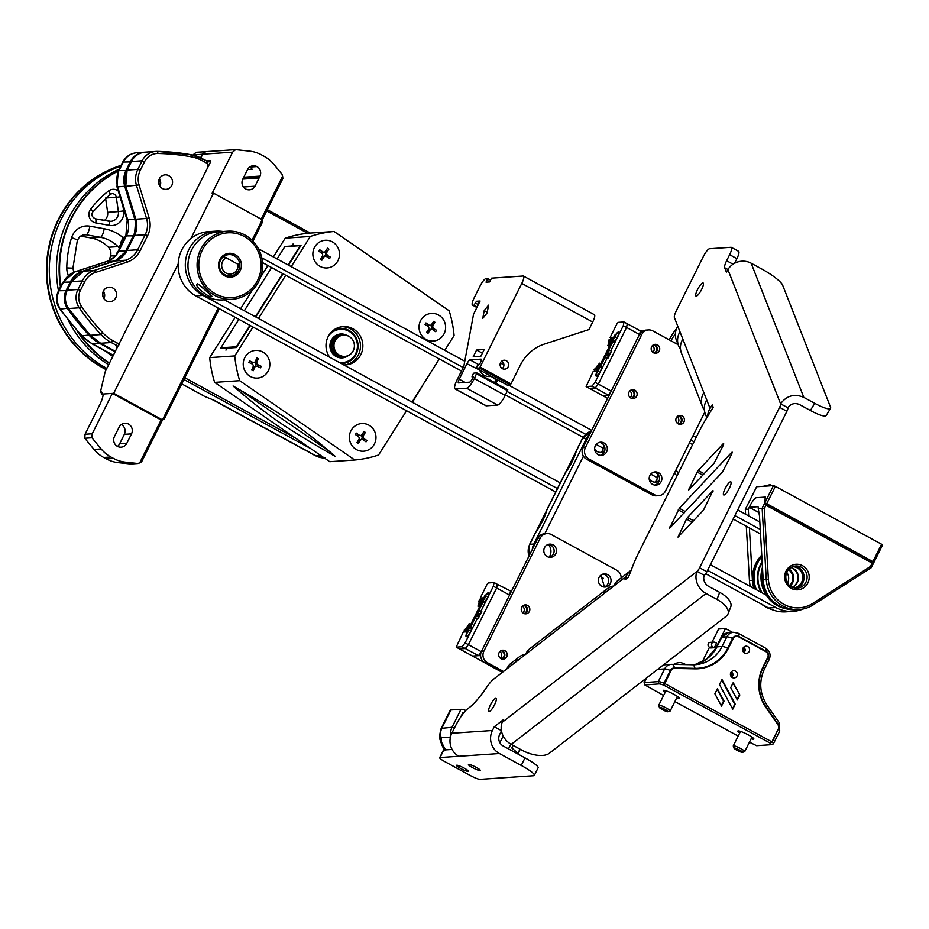 <?xml version="1.0" encoding="UTF-8"?>
<svg xmlns="http://www.w3.org/2000/svg" width="929" height="929" viewBox="0 0 929 929"><rect width="100%" height="100%" fill="white"/><g stroke="black" fill="none" stroke-linecap="round" stroke-linejoin="round"><path stroke-width="1.39" d="M739.693 733.027A8.953 1.312 26.5 0 1 737.986 730.937A8.953 1.312 26.5 0 1 738.195 730.902A8.953 1.312 26.5 0 1 746.8 734.084A8.953 1.312 26.5 0 1 753.849 738.845A8.953 1.312 26.5 0 1 751.155 738.741M665.141 692.407A8.953 1.312 26.5 0 1 663.434 690.317A8.953 1.312 26.5 0 1 663.643 690.282A8.953 1.312 26.5 0 1 672.248 693.464A8.953 1.312 26.5 0 1 679.296 698.225A8.953 1.312 26.5 0 1 676.602 698.109M743.037 648.094A3.623 3.484 86.1 0 0 746.37 653.401A3.623 3.484 86.1 0 0 749.598 649.545A3.623 3.484 86.1 0 0 743.037 648.094M730.798 672.642A3.623 3.484 86.1 0 0 734.131 677.949A3.623 3.484 86.1 0 0 737.359 674.094A3.623 3.484 86.1 0 0 730.798 672.642M644.865 684.963L644.099 682.734A4.262 0.627 26.5 0 1 644.099 682.629A4.262 0.627 26.5 0 1 644.273 682.56L658.301 681.607A12.797 1.87 26.5 0 1 664.038 683.175L771.894 741.865L778.235 729.16A4.262 4.099 86.1 0 0 777.91 724.69L765.856 707.387A38.391 36.846 -93.9 0 1 762.918 667.127L767.726 657.477A4.262 4.099 86.1 0 0 765.972 651.717L738.706 636.853A4.262 4.099 86.1 0 0 733.178 638.653L728.371 648.303A38.391 36.846 -93.9 0 1 695.124 668.834L674.651 668.415A4.262 4.099 86.1 0 0 670.947 670.703L663.968 685.265A11.09 1.626 -153.5 0 0 659.009 683.907L644.865 684.963L663.62 695.461M721.996 679.54L719.487 684.557L732.737 709.199L735.234 704.194L721.996 679.54M714.889 693.789L721.508 706.11L724.016 701.105L717.385 688.772L714.889 693.789M739.844 694.962L733.213 682.641L730.717 687.646L737.347 699.967L739.844 694.962L732.981 683.117M749.424 742.201L756.624 745.697L770.652 744.744A11.09 1.626 -153.5 0 0 770.907 744.698A11.09 1.626 -153.5 0 0 770.083 743.084L663.991 685.277M674.872 701.581L738.172 736.082M778.235 729.16L772.196 742.12L770.071 743.084L772.196 742.12A12.797 1.87 26.5 0 1 773.404 743.792A12.797 1.87 26.5 0 1 773.149 743.978L770.907 744.698M706.551 659.125L694.648 664.723M701.72 662.586L703.625 661.076A2.137 1.161 -121.7 0 0 703.474 661.146A2.137 1.161 -121.7 0 0 703.369 661.239M737.103 699.525L739.368 694.997M721.276 705.668L723.528 701.128L717.153 689.248M732.505 708.757L734.758 704.228L721.752 680.016M673.688 664.363A13.529 13.529 0 0 1 680.295 662.574A6.398 0.929 26.5 0 1 685.904 664.618M659.451 707.515L658.731 705.425A6.398 0.929 26.5 0 1 658.731 705.274A6.398 0.929 26.5 0 1 664.444 707.085A6.398 0.929 26.5 0 1 670.181 710.824A6.398 0.929 26.5 0 1 670.181 710.987A6.398 0.929 26.5 0 1 670.053 711.08L667.951 711.753A4.796 0.697 -153.5 0 0 668.044 711.568A4.796 0.697 -153.5 0 0 663.422 708.606A4.796 0.697 -153.5 0 0 659.451 707.515A4.796 0.697 -153.5 0 0 663.434 710.174A4.796 0.697 -153.5 0 0 667.951 711.753M712.009 642.241L718.605 629.014L725.526 628.55L732.54 632.37M714.006 651.647L725.526 628.55M702.01 662.296L709.512 647.246M714.285 647.734L716.538 643.205L715.086 642.404A2.555 2.462 -93.9 0 0 711.556 644.145A2.555 2.462 -93.9 0 0 712.833 646.944L714.285 647.734L710.824 647.966L709.373 647.176A2.555 2.462 -93.9 0 1 710.325 642.357L713.786 642.125M743.92 652.576L744.234 647.908A2.729 2.624 86.1 0 0 743.455 647.455M743.363 647.571A2.52 2.415 -93.9 0 1 743.688 652.355M743.56 647.316L744.083 652.704M733.422 746.289A6.398 0.929 26.5 0 1 733.283 746.057A6.398 0.929 26.5 0 1 733.283 745.894A6.398 0.929 26.5 0 1 738.543 747.485A6.398 0.929 26.5 0 1 744.593 751.224A6.398 0.929 26.5 0 1 744.733 751.607A6.398 0.929 26.5 0 1 744.605 751.7L742.503 752.374A4.796 0.697 -153.5 0 0 742.492 752.025A4.796 0.697 -153.5 0 0 737.638 749.076A4.796 0.697 -153.5 0 0 734.003 748.147A4.796 0.697 -153.5 0 0 737.986 750.795A4.796 0.697 -153.5 0 0 742.503 752.374M731.692 677.125L731.587 672.166A2.729 2.624 86.1 0 0 731.216 671.992M731.123 672.12A2.52 2.415 -93.9 0 1 731.448 676.893M731.344 671.841L731.855 677.264M678.135 415.902A4.262 4.099 -93.9 0 1 678.681 424.077M677.067 416.726A4.262 4.099 -93.9 0 1 677.52 423.415M654.004 352.997A4.262 4.099 86.1 0 0 653.447 344.822M631.406 398.32A4.262 4.099 86.1 0 0 630.861 390.145M652.843 352.335A4.262 4.099 86.1 0 0 652.39 345.646M630.245 397.647A4.262 4.099 86.1 0 0 629.792 390.958M641.765 331.746L641.533 330.817L642.415 331.293M602.271 395.371L607.601 398.413M639.477 334.498L626.564 327.461L627.249 323.756L640.348 330.898L641.533 330.817M641.405 331.548L640.929 332.489M602.247 395.51L609.285 395.034M596.836 371.194A5.26 5.144 -106.2 0 1 597.428 370.009A5.667 0.941 31.4 0 1 597.417 369.73A5.667 0.941 31.4 0 1 597.475 369.672A5.667 5.539 -106.2 0 1 598.764 368.325A5.272 0.871 31.4 0 1 599.228 368.302A5.655 5.284 93.5 0 0 597.974 369.649A5.667 0.941 31.4 0 1 598.984 369.951A5.191 4.854 93.5 0 0 598.311 371.356A5.655 0.708 -158.4 0 0 597.254 371.147A5.655 5.284 93.5 0 0 596.975 373.04A5.179 0.65 -158.4 0 0 596.523 373.052A5.667 5.539 -106.2 0 1 596.766 371.17A5.655 0.708 -158.4 0 0 596.697 371.24L593.178 371.495L586.129 386.569L589.392 388.357L595.245 387.962L598.322 384.107L611.224 391.132M589.392 388.357L602.491 395.487L608.332 395.092L591.97 386.174L595.048 382.318L598.322 384.107L595.245 387.962L589.392 388.357M623.289 325.673L623.974 321.98L627.249 323.756L626.564 327.461L598.322 384.107L626.564 327.461L623.289 325.673L610.98 350.361L608.472 350.535L612.85 341.744A5.667 1.359 -61.4 0 0 613.07 342.104A5.667 1.359 -61.4 0 0 613.279 342.151A5.667 1.359 -61.4 0 0 617.181 337.401A5.667 1.359 -61.4 0 0 618.505 332.152A5.667 1.359 -61.4 0 0 616.124 334.057M640.348 330.898L639.767 333.976M610.794 392.015L608.332 395.092M613.709 337.169A5.667 0.708 21.6 0 1 613.697 337.064A5.667 0.708 21.6 0 1 613.767 336.995A5.667 5.539 73.8 0 0 613.465 338.853A5.272 0.662 21.6 0 1 613.93 338.83A5.655 5.284 -86.5 0 1 614.266 336.972A5.667 0.708 21.6 0 1 615.323 337.181A5.191 4.854 -86.5 0 1 616.032 335.799A5.655 0.941 -148.6 0 0 615.021 335.497A5.655 5.284 -86.5 0 1 616.345 334.196A5.179 0.859 -148.6 0 0 615.881 334.219A5.667 5.539 73.8 0 0 614.534 335.52A5.655 0.941 -148.6 0 0 614.475 335.578A5.655 0.941 -148.6 0 0 614.487 335.857A5.26 5.144 73.8 0 0 613.848 337.03M614.487 335.857L615.579 336.565M614.534 335.52L615.73 336.286M615.021 335.497L615.857 336.077M597.173 375.676A5.667 5.667 0 0 1 596.697 371.24A5.655 0.708 -158.4 0 0 596.708 371.356M597.974 369.649L598.81 370.23M597.475 369.672L598.682 370.45M597.428 370.009L598.555 370.729M613.674 340.676L612.989 340.316A5.667 1.359 -61.4 0 1 613.372 339.12L611.572 339.236L609.842 341.895L610.852 339.282L609.18 339.399L608.716 341.257L609.319 341.21A3.414 0.813 -61.4 0 0 608.739 343.672L607.798 345.565L609.505 346.145M600.773 367.385A5.667 1.359 118.6 0 1 601.202 366.978L600.471 366.583A5.667 1.359 118.6 0 1 601.551 366.131A5.667 1.359 118.6 0 1 600.239 371.391A5.667 1.359 118.6 0 1 596.337 376.14A5.667 1.359 118.6 0 1 596.128 376.094A5.667 1.359 118.6 0 1 596.441 373.063M607.589 356.004L609.157 352.997L607.589 356.004M613.488 342.104L612.85 341.744M613.57 342.069A5.667 1.359 118.6 0 1 613.709 340.78L613.128 341.895M599.159 368.058L612.989 340.316M597.672 369.37L596.511 369.452L597.51 366.839L595.791 369.498L594.119 369.614L596.139 367.652A3.414 0.813 118.6 0 1 598.055 365.097L599.565 363.169L598.624 365.062A3.414 0.813 118.6 0 1 598.032 367.524L598.88 367.466L612.06 341.024L611.212 341.082A3.414 0.813 -61.4 0 1 609.308 343.637L608.367 345.53M613.628 337.273L610.121 337.506L616.902 323.919L618.133 322.375L623.974 321.98M600.471 366.583L604.849 357.804L608.089 358.025L611.712 350.756L610.98 350.361M607.357 357.63L595.048 382.318M596.685 369.545L594.85 370.009L594.13 371.437M594.85 370.009L594.119 369.614M586.129 386.569L591.97 386.174M613.512 337.726L610.852 337.912L610.144 339.329M610.852 337.912L610.121 337.506M598.624 365.062L599.762 365.678M599.565 363.169L600.703 363.796M607.798 345.565L609.366 346.424M609.308 343.637L610.446 344.264M611.212 341.082L611.851 341.431M597.382 369.835L596.511 369.452M596.523 369.893L595.791 369.498M600.355 367.501L600.749 366.734M605.209 357.781L608.75 350.674M611.712 350.756L608.472 350.535M690.886 440.067L694.009 441.774M692.604 444.596L689.481 442.889M696.181 437.42L693.046 435.724M524.095 613.57A4.262 4.099 86.1 0 0 523.526 605.394M501.497 658.893A4.262 4.099 86.1 0 0 500.928 650.706M522.922 612.908A4.262 4.099 86.1 0 0 522.47 606.207M500.325 658.22A4.262 4.099 86.1 0 0 499.872 651.531M480.63 656.141L479.619 655.584L480.583 655.003M472.362 655.944L502.31 672.41M509.556 595.059L496.643 588.022L497.34 584.329L511.38 591.401M480.688 653.9L480.223 654.806M472.338 656.071L479.619 655.584M466.915 631.766A5.26 5.144 -106.2 0 1 467.519 630.582A5.667 0.941 31.4 0 1 467.496 630.292A5.667 0.941 31.4 0 1 467.566 630.234A5.667 5.539 -106.2 0 1 468.855 628.898A5.272 0.871 31.4 0 1 469.308 628.875A5.655 5.284 93.5 0 0 468.053 630.222A5.667 0.941 31.4 0 1 469.064 630.524A5.191 4.854 93.5 0 0 468.402 631.929A5.655 0.708 -158.4 0 0 467.333 631.72A5.655 5.284 93.5 0 0 467.066 633.601A5.179 0.65 -158.4 0 0 466.602 633.624A5.667 5.539 -106.2 0 1 466.846 631.743A5.655 0.708 -158.4 0 0 466.776 631.813L463.257 632.068L456.209 647.141L459.483 648.93L465.324 648.535L468.402 644.668L481.315 651.705M459.483 648.93L472.571 656.06L478.423 655.665L462.05 646.747L465.127 642.891L468.402 644.668L465.324 648.535L459.483 648.93M493.369 586.245L494.065 582.553L497.34 584.329L496.643 588.022L468.402 644.668L496.643 588.022L493.369 586.245L481.059 610.934L478.563 611.096L482.941 602.317A5.667 1.359 -61.4 0 0 483.161 602.677A5.667 1.359 -61.4 0 0 483.37 602.724A5.667 1.359 -61.4 0 0 487.26 597.974A5.667 1.359 -61.4 0 0 488.584 592.714A5.667 1.359 -61.4 0 0 486.204 594.63M510.427 591.459L509.882 594.397M481.071 652.344L478.423 655.665M483.8 597.742A5.667 0.708 21.6 0 1 483.788 597.637A5.667 0.708 21.6 0 1 483.858 597.568A5.667 5.539 73.8 0 0 483.544 599.426A5.272 0.662 21.6 0 1 484.009 599.402A5.655 5.284 -86.5 0 1 484.346 597.544A5.667 0.708 21.6 0 1 485.402 597.742A5.191 4.854 -86.5 0 1 486.122 596.372A5.655 0.941 -148.6 0 0 485.112 596.07A5.655 5.284 -86.5 0 1 486.424 594.769A5.179 0.859 -148.6 0 0 485.972 594.781A5.667 5.539 73.8 0 0 484.624 596.093A5.655 0.941 -148.6 0 0 484.555 596.139A5.655 0.941 -148.6 0 0 484.578 596.43A5.26 5.144 73.8 0 0 483.928 597.591M484.578 596.43L485.67 597.126M484.624 596.093L485.809 596.859M485.112 596.07L485.937 596.639M467.252 636.249A5.667 5.667 0 0 1 466.776 631.813A5.655 0.708 -158.4 0 0 466.799 631.917M468.053 630.222L468.89 630.803M467.566 630.234L468.773 631.012M467.519 630.582L468.634 631.302M483.754 601.249L483.08 600.877A5.667 1.359 -61.4 0 1 483.463 599.681L481.652 599.809L479.933 602.468L480.932 599.855L479.271 599.971L478.807 601.829L479.41 601.783A3.414 0.813 -61.4 0 0 478.818 604.245L477.878 606.138L479.596 606.718M470.864 627.958A5.667 1.359 118.6 0 1 471.282 627.551L470.562 627.156A5.667 1.359 118.6 0 1 471.642 626.703A5.667 1.359 118.6 0 1 470.318 631.952A5.667 1.359 118.6 0 1 466.428 636.702A5.667 1.359 118.6 0 1 466.207 636.667A5.667 1.359 118.6 0 1 466.532 633.636M477.68 616.577L479.248 613.57L477.68 616.577M483.579 602.666L482.941 602.317M483.649 602.642A5.667 1.359 118.6 0 1 483.788 601.342L483.208 602.468M469.25 628.631L483.08 600.877M467.763 629.943L466.59 630.013L467.601 627.412L465.87 630.071L464.198 630.176L466.23 628.213A3.414 0.813 118.6 0 1 468.135 625.67L469.075 623.777L468.704 625.623A3.414 0.813 118.6 0 1 468.123 628.085L468.959 628.039L482.139 601.597L481.303 601.655A3.414 0.813 -61.4 0 1 479.387 604.21L478.447 606.091M483.719 597.846L480.212 598.079L486.982 584.48L488.213 582.947L494.065 582.553M470.562 627.156L474.94 618.366L478.168 618.598L481.791 611.328L481.059 610.934M477.436 618.203L465.127 642.891M466.776 630.117L464.93 630.582L464.221 631.999M464.93 630.582L464.198 630.176M456.209 647.141L462.05 646.747M483.603 598.299L480.932 598.473L480.223 599.902M480.932 598.473L480.212 598.079M468.704 625.623L469.853 626.251M469.644 623.742L470.794 624.369M477.878 606.138L479.457 606.997M479.387 604.21L480.537 604.825M481.303 601.655L481.942 602.004M467.473 630.408L466.59 630.013M466.602 630.466L465.87 630.071M470.446 628.074L470.829 627.296M475.3 618.342L478.83 611.247M481.791 611.328L478.563 611.096M295.306 437.977L184.848 377.778M266.704 210.941L307.731 233.295M103.189 291.543A7.246 6.956 -93.9 0 1 103.642 298.163M159.207 179.204A7.246 6.956 -93.9 0 1 159.649 185.823M144.645 152.217A17.488 16.792 86.1 0 0 144.111 152.251A17.488 16.792 86.1 0 0 130.385 161.565L126.1 170.146A21.332 20.473 86.1 0 0 124.776 186.404L134.786 219.267A21.332 20.473 -93.9 0 1 133.451 235.513L125.949 250.563A21.332 20.473 -93.9 0 1 113.965 261.014L82.472 271.256A21.332 20.473 86.1 0 0 70.488 281.708L66.203 290.278A17.488 16.792 86.1 0 0 67.527 308.602A231.251 221.973 86.1 0 0 89.23 335.369A42.653 40.946 86.1 0 0 99.542 343.335L115.091 351.812M183.977 379.52L310.658 448.556M310.321 233.074L267.343 209.664M202.592 154.446L200.49 157.756M205.367 151.95L202.243 154.237L192.895 155.131M205.611 151.741L196.158 152.31L193.023 154.899M203.881 395.928L181.794 383.886L204.426 396.277M320.923 455.628L316.232 455.942L214.111 400.294L205.181 396.637M117.925 251.794L118.842 251.039A21.332 20.473 -93.9 0 1 106.87 261.49L106.591 261.537C119.829 254.418 114.453 255.266 117.937 251.771L125.833 235.896L134.264 235.838M120.735 246.127A12.158 11.671 86.1 0 1 125.868 235.838L127.192 220.336M126.762 250.876L118.842 251.039L126.344 236.001A21.332 20.473 86.1 0 0 127.679 219.743L127.145 220.208L116.961 186.775L118.273 170.936L122.558 162.366A17.059 2.497 -153.5 0 1 123.278 162.052A17.488 16.792 -93.9 0 1 137.004 152.728L144.111 152.251M190.863 238.59L213.507 193.162L212.137 193.244L232.61 152.182L235.594 149.65L205.704 151.671L202.719 154.202L200.861 157.93M159.927 186.241A7.246 6.956 86.1 0 0 159.416 178.74A7.246 6.956 -93.9 0 1 172.55 181.619A7.246 6.956 -93.9 0 1 159.788 186.044A7.246 6.956 -93.9 0 1 159.428 178.728M103.909 298.592A7.246 6.956 86.1 0 0 103.398 291.091A7.246 6.956 -93.9 0 1 116.531 293.97A7.246 6.956 -93.9 0 1 103.769 298.383A7.246 6.956 -93.9 0 1 103.409 291.067M235.594 149.65L249.634 151.16A34.129 32.759 86.1 0 1 261.513 154.888L264.15 156.316A34.129 32.759 86.1 0 1 273.881 164.363L282.033 174.246L282.939 178.38L262.268 219.825M282.671 176.127L261.223 219.151M243.189 178.356L259.446 177.265L259.098 177.962A7.246 6.956 -93.9 0 1 259.075 177.996L254.987 186.195A7.246 6.956 -93.9 0 1 242.643 179.46L246.719 171.261A7.246 6.956 -93.9 0 1 246.742 171.226L247.52 169.635A7.246 6.956 86.1 0 1 256.915 166.581A7.246 6.956 -93.9 0 1 260.015 176.104L243.723 177.276M259.435 177.265L259.888 176.371A7.246 6.956 86.1 0 0 259.981 176.185M162.552 419.838L141.347 462.363L137.817 463.49L130.652 463.977L118.25 462.642A34.129 32.759 86.1 0 1 106.359 458.914L113.524 458.427L110.888 456.998L103.723 457.474L106.359 458.914M218.21 308.08L162.47 419.873L161.1 419.966L139.664 462.956M252.026 240.251L262.257 219.72L262.489 222.054L252.955 241.18M103.107 394.883L101.702 394.117L113.721 393.304L162.47 419.873L164.201 419.188L219.302 308.683M101.725 394.059L100.564 391.446L104.942 372.726A4.262 1.022 118.6 0 1 105.871 370.299L116.973 348.038L116.171 345.565M161.1 419.966L112.351 393.397L92.215 433.773L91.936 437.78L84.783 438.256L94.003 449.427A34.129 32.759 86.1 0 0 103.723 457.474M94.003 449.427L101.156 448.951L91.936 437.78M101.156 448.951A34.129 32.759 86.1 0 0 110.888 456.998M113.524 458.427A34.129 32.759 86.1 0 0 125.403 462.154L118.25 462.642M137.817 463.49L125.403 462.154M131.512 433.855A7.246 6.956 86.1 0 0 124.846 423.252A7.246 6.956 86.1 0 0 119.144 427.119L114.441 436.56A7.246 6.956 86.1 0 0 121.107 447.163A7.246 6.956 86.1 0 0 126.808 443.296L131.512 433.855L124.347 434.342L119.644 443.783A7.246 6.956 -93.9 0 1 117.46 446.373M121.327 424.53A7.246 6.956 -93.9 0 1 124.347 434.342M112.351 393.397L103.119 394.024A14.504 3.472 118.6 0 1 99.612 405.067L85.062 434.249L84.783 438.256M247.567 169.554L252.177 169.252A7.246 6.956 86.2 0 0 249.75 167.069A7.246 6.956 -93.9 0 1 249.75 167.069L256.915 166.581M232.61 152.182L202.719 154.202M85.062 434.249L92.215 433.773M254.987 186.195L243.584 186.961M259.075 177.996L242.829 179.088L259.098 177.962M260.015 176.104L243.77 177.207M101.702 394.117L102.469 392.584L100.564 391.446M207.759 161.634A2.137 2.044 86.1 0 0 210.395 160.671L210.697 161.611L116.973 348.038A2.137 2.044 -93.9 0 0 116.102 345.158L115.498 345.205M207.504 167.615L207.713 161.588L202.917 158.975L202.487 160.81L207.283 163.423M113.721 393.304L178.171 264.022M262.257 219.72L213.507 193.162M801.355 567.259A11.09 10.649 -93.9 0 1 797.198 588.15A11.09 10.649 -93.9 0 1 785.829 577.803A11.09 10.649 -93.9 0 1 801.355 567.259M802.586 565.726A12.797 12.286 86.1 0 0 784.657 577.571A12.797 12.286 86.1 0 0 803.562 587.86A12.797 12.286 86.1 0 0 802.586 565.726M764.288 508.604L765.972 505.237L872.157 563.102L870.485 566.458L812.736 603.42A30.285 29.066 -93.9 0 1 768.388 579.255L764.288 508.604L762.152 508.256L766.274 579.382A31.992 30.703 86.1 0 0 799.091 609.552A31.992 30.703 86.1 0 0 813.119 604.907L871.251 567.7L873.887 562.417L872.157 563.102M794.225 566.226A11.09 10.649 -93.9 0 1 795.7 588.138M870.485 566.458L871.251 567.7M765.972 505.237L764.788 502.972L762.152 508.256L758.238 508.523L759.481 515.897L763.173 579.591A31.992 30.703 86.1 0 0 795.99 609.761L799.091 609.552M775.378 486.355L881.575 544.22L872.912 561.592L873.887 562.417L764.788 502.972L766.715 503.727L775.378 486.355L773.451 485.6L764.788 502.972M764.312 502.995L765.415 497.085L756.345 497.7L765.415 497.085L764.312 502.995M745.604 514.236L745.325 509.394L748.309 509.185L750.191 505.411A8.535 2.044 118.6 0 1 756.345 497.7A8.535 2.044 -61.4 0 0 750.191 505.411L749.25 507.304L757.599 506.735A8.535 2.044 118.6 0 1 757.925 506.804A8.535 2.044 118.6 0 1 758.238 508.523M749.25 507.304L759.167 512.703M792.82 566.644A10.66 10.231 -93.9 0 1 803.504 579.464A10.66 10.231 -93.9 0 1 794.26 587.918M794.179 587.906A10.66 10.231 86.1 0 0 792.739 566.667M872.912 561.592L766.715 503.727M873.887 562.417L882.55 545.044L881.575 544.22M745.325 509.394L756.624 486.738L773.451 485.6M771.964 485.693L770.106 484.683L766.646 486.053M770.106 484.683L763.301 486.285M787.513 583.052A10.022 9.627 86.1 0 0 786.793 572.369M788.512 569.651A10.022 9.627 -93.9 0 1 789.592 585.514M750.33 586.454A31.992 30.703 -93.9 0 1 749.448 580.52L746.301 526.209M771.755 609.494A31.992 30.703 -93.9 0 1 761.559 604.164M753.918 588.405A31.992 30.703 -93.9 0 1 752.432 580.323L749.389 527.893M748.704 515.932L748.309 509.185M125.996 235.583A12.158 11.671 86.1 0 0 120.456 246.673M109.483 363.065A110.11 105.697 -93.9 0 1 79.255 333.372M60.826 286.178A110.11 105.697 -93.9 0 1 118.238 171.029M121.049 165.374A110.11 105.697 86.1 0 0 104.826 172.062A110.11 105.697 86.1 0 0 46.45 270.966A110.11 105.697 86.1 0 0 106.196 369.649M109.355 260.387A46.926 45.033 -93.9 0 1 110.493 256.021A8.535 8.187 86.1 0 0 108.414 247.277A34.129 32.759 86.1 0 0 90.903 237.952L80.358 236.082M104.431 220.428A8.535 8.187 86.1 0 0 107.636 212.323L105.569 198.074M109.355 363.32A110.11 105.697 -93.9 0 1 77.374 331.293M60.455 286.91A110.11 105.697 -93.9 0 1 118.378 170.75M120.979 165.513A110.11 105.697 86.1 0 0 105.302 172.028A110.11 105.697 86.1 0 0 46.926 270.722A110.11 105.697 86.1 0 0 106.312 369.428M239.496 265.09L223.692 256.509M237.905 263.848A8.535 8.187 -93.9 0 1 222.159 268.307A8.535 8.187 -93.9 0 1 226.548 257.658M223.75 256.509A10.66 10.231 86.1 0 0 223.099 256.973M331.967 349.873A10.649 10.219 -93.9 0 1 331.525 348.445M331.479 348.27A10.649 10.219 -93.9 0 1 331.258 346.796M331.247 346.622A10.649 10.219 -93.9 0 1 331.247 345.123M331.258 344.949A10.649 10.219 -93.9 0 1 331.49 343.475M331.525 343.3A10.649 10.219 -93.9 0 1 331.978 341.884M332.048 341.709A10.649 10.219 -93.9 0 1 332.698 340.397M332.791 340.223A10.649 10.219 -93.9 0 1 333.627 339.05M333.766 338.876A10.649 10.219 -93.9 0 1 334.754 337.866M334.928 337.703A10.649 10.219 -93.9 0 1 336.043 336.879M336.275 336.739A10.649 10.219 -93.9 0 1 337.471 336.124M337.773 335.996A10.649 10.219 -93.9 0 1 338.992 335.601M339.538 335.474A10.649 10.219 -93.9 0 1 340.571 335.334M342.151 356.562A10.649 10.219 -93.9 0 1 341.164 356.585M340.548 356.539A10.649 10.219 -93.9 0 1 339.294 356.341M338.969 356.26A10.649 10.219 -93.9 0 1 337.691 355.819M337.448 355.714A10.649 10.219 -93.9 0 1 336.217 355.064M336.019 354.936A10.649 10.219 -93.9 0 1 334.893 354.077M334.73 353.937A10.649 10.219 -93.9 0 1 333.732 352.892M333.616 352.741A10.649 10.219 -93.9 0 1 332.779 351.534M332.675 351.371A10.649 10.219 -93.9 0 1 332.036 350.036M428.652 329.18L429.465 329.749L428.025 333.348L426.632 332.396L428.536 329.4A2.172 2.079 -93.9 0 0 427.932 326.393L425.041 324.407L425.958 322.955L428.594 325.371L427.944 326.404M432.809 328.367L436.607 330.294L431.904 327.647L430.766 329.447M436.607 330.294L435.689 331.734L432.798 329.749A2.172 2.079 -93.9 0 0 429.918 330.352L428.025 333.348M431.904 327.647A2.172 2.079 -93.9 0 1 431.637 326.323L430.162 325.301M431.637 326.323L435.016 322.305L433.622 321.341L431.73 324.337A2.172 2.079 -93.9 0 1 430.139 325.301L428.977 325.382A2.172 2.079 -93.9 0 1 428.594 325.371M429.465 329.749A2.172 2.079 -93.9 0 1 430.359 329.47L431.52 329.389M425.958 322.955L428.85 324.953L427.944 325.011M430.139 325.301A2.172 2.079 -93.9 0 1 428.85 324.953M435.016 322.305L433.123 325.301L432.217 325.359M433.715 328.309A2.172 2.079 -93.9 0 1 433.123 325.301M356.306 433.088L358.954 435.504L358.304 436.537L355.401 434.54L356.306 433.088L359.198 435.086L358.292 435.144M363.158 438.5L366.955 440.427L362.252 437.78L361.126 439.58M366.955 440.427L366.038 441.867L363.158 439.881A2.172 2.079 -93.9 0 0 360.278 440.485L358.385 443.481L356.991 442.529L358.884 439.533A2.172 2.079 -93.9 0 0 358.28 436.525M362.252 437.78A2.172 2.079 -93.9 0 1 361.996 436.456L360.522 435.434A2.172 2.079 -93.9 0 1 359.198 435.086M361.996 436.456L365.364 432.438L363.971 431.474L362.078 434.47A2.172 2.079 -93.9 0 1 360.487 435.434L359.337 435.515A2.172 2.079 -93.9 0 1 358.954 435.504M358.385 443.481L359.825 439.881L359 439.312M359.825 439.881A2.172 2.079 -93.9 0 1 360.719 439.603L361.869 439.522M365.364 432.438L363.471 435.434L362.565 435.492M364.063 438.442A2.172 2.079 -93.9 0 1 363.471 435.434M319.82 249.82L322.456 252.235L321.806 253.269L318.902 251.26L319.82 249.82L322.711 251.805L321.794 251.875M326.671 255.231L330.469 257.159L325.765 254.511L324.627 256.299M330.469 257.159L329.551 258.599L326.66 256.613A2.172 2.079 -93.9 0 0 323.78 257.217L321.887 260.213L320.493 259.249L322.386 256.253A2.172 2.079 -93.9 0 0 321.794 253.257M325.765 254.511A2.172 2.079 -93.9 0 1 325.498 253.176L324.024 252.165M325.498 253.176L328.878 249.169L327.484 248.206L325.591 251.202A2.172 2.079 -93.9 0 1 323.989 252.165L322.839 252.247A2.172 2.079 -93.9 0 1 322.456 252.235M321.887 260.213L323.327 256.613L322.514 256.044M323.327 256.613A2.172 2.079 -93.9 0 1 324.221 256.334L325.371 256.253M323.989 252.165A2.172 2.079 -93.9 0 1 322.711 251.805M328.878 249.169L326.973 252.165L326.067 252.223M327.577 255.161A2.172 2.079 -93.9 0 1 326.973 252.165M253.234 366.363L254.058 366.746L253.234 370.752L251.713 370.044L253.106 366.758A2.172 2.079 -93.9 0 0 252.038 363.901L248.879 362.438L249.541 360.847L252.711 362.31A2.172 2.079 -93.9 0 0 255.452 361.218L256.834 357.932L258.367 358.64L255.649 362.984L254.291 362.356M254.058 366.746A2.172 2.079 -93.9 0 1 255.266 366.258L256.114 364.261A2.172 2.079 -93.9 0 1 255.649 362.984M251.956 363.866L252.502 362.577A2.172 2.079 -93.9 0 1 252.502 362.577L249.541 360.847M253.722 367.524L254.627 367.466L253.234 370.752M256.114 364.261L261.2 366.258L260.526 367.838L257.368 366.374A2.172 2.079 -93.9 0 0 256.381 366.189L255.231 366.27M257.136 364.853L261.2 366.258M258.367 358.64L256.973 361.927L256.067 361.985M258.041 364.783A2.172 2.079 -93.9 0 1 256.973 361.927M254.627 367.466A2.172 2.079 -93.9 0 1 256.381 366.189M329.841 451.68L239.067 389.379M406.565 410.723L378.556 455.013A114.743 110.145 -93.9 0 1 354.808 460.018L329.749 461.701L214.634 382.376A114.743 110.145 86.1 0 1 209.699 357.619L235.176 317.335M291.218 266.646L310.298 236.477A114.743 110.145 -93.9 0 1 334.045 231.472L449.171 310.797A114.743 110.145 -93.9 0 1 454.095 335.566L444.77 350.314M334.045 231.472L308.985 233.167A114.743 110.145 86.1 0 0 285.238 238.172L273.381 256.927M267.924 265.543L260.608 277.109M252.398 290.092L240.623 308.707M354.808 460.018L239.694 380.693A114.743 110.145 -93.9 0 1 234.758 355.923L209.699 357.619M234.758 355.923L253.013 327.054M258.471 318.426L285.76 275.263M310.298 236.477L285.238 238.172M226.827 349.049A108.554 104.199 -93.9 0 1 226.815 348.178L225.933 350.14L227.582 348.131L236.396 347.539L250.296 325.568M226.815 348.178L220.881 348.584A108.554 104.199 -93.9 0 1 220.87 347.829L238.881 319.344M288.129 264.962L300.322 245.662L284.808 246.719A108.554 104.199 -93.9 0 1 285.482 246.429L291.416 246.022A108.554 104.199 -93.9 0 1 292.321 245.651M288.489 265.16L300.996 245.384L292.182 245.976L293.053 244.013L291.416 246.022M255.742 316.952L283.043 273.776M239.694 380.693L214.634 382.376M335.357 456.476C286.353 428.536 266.669 414.973 233.074 385.988C282.079 413.928 301.762 427.491 335.357 456.476M300.322 245.662A108.554 104.199 -93.9 0 1 300.996 245.384M236.396 347.539A108.554 104.199 -93.9 0 1 236.384 346.772L220.87 347.829M236.384 346.772L249.924 325.371M255.37 316.743L282.671 273.579M439.324 358.931L412.023 402.106M244.327 310.727L271.628 267.564M277.086 258.947L284.808 246.719M412.43 402.327L423.868 383.363M339.48 253.64A13.865 13.308 -93.9 0 1 319.982 266.344A13.865 13.308 -93.9 0 1 319.077 242.341A13.865 13.308 -93.9 0 1 339.48 253.64M432.844 341.094A13.865 13.308 -93.9 0 1 420.547 320.726A13.865 13.308 -93.9 0 1 443.574 319.913A13.865 13.308 -93.9 0 1 432.844 341.094M349.374 437.849A13.865 13.308 -93.9 0 1 368.871 425.145A13.865 13.308 -93.9 0 1 369.777 449.137A13.865 13.308 -93.9 0 1 349.374 437.849M256.009 350.384A13.865 13.308 -93.9 0 1 268.318 370.764A13.865 13.308 -93.9 0 1 245.279 371.577A13.865 13.308 -93.9 0 1 256.009 350.384M341.942 326.718A19.195 18.429 -93.9 0 1 352.149 329.923A19.195 18.429 -93.9 0 1 360.011 350.245A19.195 18.429 -93.9 0 1 344.531 364.934M329.76 357.282A19.195 18.429 -93.9 0 1 327.635 337.738A19.195 18.429 -93.9 0 1 343.138 326.59A19.195 18.429 -93.9 0 1 354.541 329.76A19.195 18.429 -93.9 0 1 362.264 350.686A19.195 18.429 -93.9 0 1 345.716 364.9A19.195 18.429 -93.9 0 1 343.776 364.923M332.396 331.142A17.361 16.664 -93.9 0 1 339.968 328.645A17.361 16.664 -93.9 0 1 349.153 330.782A17.361 16.664 -93.9 0 1 357.421 349.768A17.361 16.664 -93.9 0 1 342.313 363.285A17.361 16.664 -93.9 0 1 340.85 363.32M341.245 363.541A17.581 16.873 86.1 0 0 357.56 350.396A17.581 16.873 86.1 0 0 349.304 330.596A17.581 16.873 86.1 0 0 333.279 330.399M339.875 328.645A17.361 16.664 -93.9 0 1 357.584 344.856A17.361 16.664 -93.9 0 1 342.22 363.297M329.923 333.825A16.687 16.014 -93.9 0 1 339.84 329.33A16.687 16.014 -93.9 0 1 339.956 329.319M342.209 362.612A16.687 16.014 -93.9 0 1 342.081 362.624A16.687 16.014 -93.9 0 1 339.491 362.577M339.387 362.531A16.687 16.014 86.1 0 0 342.325 362.612A16.687 16.014 86.1 0 0 344.148 362.38M341.918 329.296A16.687 16.014 86.1 0 0 340.072 329.319A16.687 16.014 86.1 0 0 329.203 334.835M329.087 335.009A16.652 15.99 -93.9 0 1 340.084 329.342A16.652 15.99 -93.9 0 1 340.2 329.33M342.441 362.577A16.652 15.99 -93.9 0 1 342.325 362.577A16.652 15.99 -93.9 0 1 339.317 362.496M339.201 362.426A16.652 15.99 86.1 0 0 342.569 362.565A16.652 15.99 86.1 0 0 357.398 344.868A16.652 15.99 86.1 0 0 340.316 329.33A16.652 15.99 86.1 0 0 328.251 336.449M353.659 341.837A10.649 10.219 -93.9 0 1 354.1 343.265L354.158 343.265A10.707 10.277 -93.9 0 1 354.193 343.405L354.135 343.428A10.649 10.219 -93.9 0 1 354.367 344.914L354.425 344.926A10.707 10.277 -93.9 0 1 354.425 345.065L354.379 345.089A10.649 10.219 -93.9 0 1 354.379 346.587L354.425 346.598A10.707 10.277 -93.9 0 1 354.413 346.749L354.355 346.749A10.649 10.219 -93.9 0 1 354.135 348.236L354.181 348.259A10.707 10.277 -93.9 0 1 354.158 348.398L354.088 348.398A10.649 10.219 -93.9 0 1 353.647 349.815L353.694 349.861A10.707 10.277 -93.9 0 1 353.647 349.989L353.589 349.978A10.649 10.219 -93.9 0 1 352.927 351.313L352.974 351.359A10.707 10.277 -93.9 0 1 352.904 351.476L352.846 351.452A10.649 10.219 -93.9 0 1 351.998 352.66L352.033 352.718A10.707 10.277 -93.9 0 1 351.94 352.823L351.882 352.788A10.649 10.219 -93.9 0 1 350.872 353.844L350.895 353.903A10.707 10.277 -93.9 0 1 350.79 353.995L350.744 353.961A10.649 10.219 -93.9 0 1 349.583 354.832L349.594 354.89A10.707 10.277 -93.9 0 1 349.478 354.959L349.432 354.913A10.649 10.219 -93.9 0 1 348.154 355.586L348.166 355.644A10.707 10.277 -93.9 0 1 348.038 355.702L348.003 355.656A10.649 10.219 -93.9 0 1 346.633 356.109L346.633 356.167A10.707 10.277 -93.9 0 1 346.494 356.202L346.471 356.144A10.649 10.219 -93.9 0 1 345.054 356.364L345.042 356.434A10.707 10.277 -93.9 0 1 344.903 356.446L344.88 356.388A10.649 10.219 -93.9 0 1 343.451 356.376L343.428 356.434A10.707 10.277 -93.9 0 1 343.289 356.422L343.277 356.353A10.649 10.219 -93.9 0 1 341.86 356.109L341.837 356.167A10.707 10.277 -93.9 0 1 341.698 356.132L341.698 356.074A10.649 10.219 -93.9 0 1 340.339 355.598L340.293 355.644A10.707 10.277 -93.9 0 1 340.177 355.598L340.177 355.528A10.649 10.219 -93.9 0 1 338.899 354.843L338.853 354.89A10.707 10.277 -93.9 0 1 338.737 354.808L338.76 354.75A10.649 10.219 -93.9 0 1 337.448 353.81L337.471 353.752A10.649 10.219 -93.9 0 1 336.449 352.683L336.403 352.706A10.707 10.277 -93.9 0 1 336.31 352.602L336.344 352.555A10.649 10.219 -93.9 0 1 335.508 351.336L335.45 351.348A10.707 10.277 -93.9 0 1 335.369 351.232L335.415 351.185A10.649 10.219 -93.9 0 1 334.765 349.85L334.707 349.85A10.707 10.277 -93.9 0 1 334.254 348.259L334.196 348.259A10.707 10.277 -93.9 0 1 334.173 348.12L334.219 348.085A10.649 10.219 -93.9 0 1 333.999 346.61L333.941 346.598A10.707 10.277 -93.9 0 1 333.929 346.459L333.987 346.436A10.649 10.219 -93.9 0 1 333.987 344.938L333.929 344.914A10.707 10.277 -93.9 0 1 333.941 344.775L333.999 344.764A10.649 10.219 -93.9 0 1 334.231 343.289L334.173 343.265A10.707 10.277 -93.9 0 1 334.208 343.126L334.266 343.126A10.649 10.219 -93.9 0 1 334.707 341.698L334.661 341.663A10.707 10.277 -93.9 0 1 334.719 341.535L334.777 341.547A10.649 10.219 -93.9 0 1 335.427 340.211L335.392 340.165A10.707 10.277 -93.9 0 1 335.462 340.049L335.52 340.06A10.649 10.219 -93.9 0 1 336.368 338.864L336.333 338.806A10.707 10.277 -93.9 0 1 336.414 338.702L336.472 338.725A10.649 10.219 -93.9 0 1 337.494 337.68L337.459 337.622A10.707 10.277 -93.9 0 1 337.564 337.529L337.622 337.564A10.649 10.219 -93.9 0 1 338.783 336.693L338.76 336.635A10.707 10.277 -93.9 0 1 338.876 336.565L338.922 336.6A10.649 10.219 -93.9 0 1 340.2 335.938L340.2 335.868A10.707 10.277 -93.9 0 1 340.328 335.822L340.362 335.868A10.649 10.219 -93.9 0 1 341.721 335.415L341.721 335.357A10.707 10.277 -93.9 0 1 341.86 335.323L341.884 335.381A10.649 10.219 -93.9 0 1 343.312 335.148L343.324 335.09A10.707 10.277 -93.9 0 1 343.451 335.079L343.475 335.137A10.649 10.219 -93.9 0 1 344.914 335.148L344.926 335.09A10.707 10.277 -93.9 0 1 345.065 335.102L345.077 335.16A10.649 10.219 -93.9 0 1 346.494 335.404L346.529 335.357A10.707 10.277 -93.9 0 1 346.656 335.392L346.656 335.45A10.649 10.219 -93.9 0 1 348.027 335.926L348.061 335.868A10.707 10.277 -93.9 0 1 348.189 335.926L348.178 335.996A10.649 10.219 -93.9 0 1 349.455 336.681L349.501 336.635A10.707 10.277 -93.9 0 1 349.618 336.716L349.606 336.774A10.649 10.219 -93.9 0 1 350.767 337.657L350.814 337.622A10.707 10.277 -93.9 0 1 350.918 337.715L350.895 337.773A10.649 10.219 -93.9 0 1 351.905 338.841L351.963 338.806A10.707 10.277 -93.9 0 1 352.045 338.922L352.01 338.969A10.649 10.219 -93.9 0 1 352.857 340.188L352.915 340.165A10.707 10.277 -93.9 0 1 352.985 340.293L352.939 340.339A10.649 10.219 -93.9 0 1 353.589 341.675L353.659 341.663A10.707 10.277 -93.9 0 1 353.705 341.802L353.659 341.837M331.63 349.896L334.695 349.687L331.641 349.931M337.599 353.868L333.163 354.193M331.188 348.456L334.196 348.259M334.254 348.259L331.188 348.468M334.219 348.085L331.154 348.294L334.173 348.12M333.999 346.61L330.933 346.819L333.941 346.598M333.987 346.436L330.921 346.645L333.929 346.459M333.987 344.938L330.921 345.147L333.929 344.914M330.933 344.984L333.941 344.775M333.999 344.764L330.933 344.973M331.165 343.463L334.173 343.265M334.231 343.289L331.154 343.498M331.2 343.324L334.208 343.126M331.653 341.872L334.661 341.663M334.707 341.698L331.63 341.907M331.699 341.733L334.719 341.535M331.212 340.455L335.392 340.165M335.427 340.211L332.35 340.42M331.27 340.328L335.462 340.049M331.978 339.108L336.333 338.806M336.368 338.864L333.267 339.073M332.059 338.992L336.414 338.702M332.872 337.935L337.459 337.622M337.494 337.68L334.382 337.889M332.954 337.842L337.564 337.529M333.801 336.972L338.76 336.635M338.783 336.693L335.659 336.902M333.883 336.902L338.876 336.565M334.672 336.252L340.2 335.868M340.2 335.938L337.053 336.147M334.73 336.193L340.328 335.822M341.721 335.415L338.516 335.636M343.312 335.148L339.7 335.392M341.152 356.631L344.88 356.388M340.06 356.573L343.277 356.353M338.551 356.283L341.698 356.074M337.064 355.737L340.177 355.528M335.659 354.959L338.76 354.75M334.382 353.961L337.471 353.752M335.45 351.348L332.431 351.557A10.672 10.242 -93.9 0 0 333.256 352.811L336.344 352.555M332.338 351.394L335.415 351.185M341.698 356.132L336.112 356.515M341.837 356.167L336.182 356.55M340.177 355.598L335.172 355.935M340.293 355.644L335.253 355.993M338.737 354.808L334.126 355.122M338.853 354.89L334.208 355.203M337.448 353.81L333.081 354.1M336.31 352.602L332.117 352.881M336.403 352.706L332.199 352.997M335.369 351.232L332.361 351.429M334.707 349.85L331.699 350.059M208.317 290.835A34.129 32.759 86.1 0 0 232.134 299.277A34.129 32.759 86.1 0 0 260.898 276.238A34.129 32.759 86.1 0 0 251.353 239.624A34.129 32.759 86.1 0 0 227.535 231.182A34.129 32.759 86.1 0 0 198.771 254.221A34.129 32.759 86.1 0 0 208.317 290.835M227.535 231.182L218.42 231.797A34.129 32.759 86.1 0 0 188.041 268.051A34.129 32.759 86.1 0 0 223.018 299.893L232.134 299.277M206.226 290.974L211.905 296.2C211.498 299.962 192.152 285.04 197.749 283.763L206.226 290.974M222.879 273.242A10.66 10.231 86.1 0 0 239.31 268.69A10.66 10.231 86.1 0 0 228.882 254.604A10.66 10.231 86.1 0 0 222.879 273.242M209.489 289.569A32.457 31.156 86.1 0 0 260.55 271.616A32.457 31.156 86.1 0 0 219.848 234.468A32.457 31.156 86.1 0 0 209.489 289.569M237.487 256.265A11.938 11.462 86.1 0 0 218.71 262.861A11.938 11.462 86.1 0 0 233.678 276.54A11.938 11.462 86.1 0 0 237.487 256.265M201.883 286.852L205.983 290.754M560.268 482.883L224.284 299.812M261.769 257.809L463.211 367.57M507.176 391.527L585.642 434.273M734.874 515.595L760.27 529.437M766.181 595.083L710.395 564.693M775.773 607.52A34.129 32.759 86.1 0 0 793.145 611.352L785.98 611.839A34.129 32.759 86.1 0 1 768.62 608.007L775.773 607.52L707.573 570.36M793.145 611.352A34.129 32.759 86.1 0 0 803.179 608.983M759.829 521.993L737.696 509.928M591.668 430.359L508.395 384.978M464.779 361.218L258.459 248.798M222.948 231.495A34.129 32.759 86.1 0 0 215.76 231.158A34.129 32.759 86.1 0 0 185.986 258.111A34.129 32.759 86.1 0 0 202.998 295.41L557.446 488.549M555.728 491.998L195.845 295.898L202.998 295.41M215.76 231.158L208.607 231.635A34.129 32.759 86.1 0 0 178.821 258.599A34.129 32.759 86.1 0 0 195.845 295.898M262.489 262.582L461.492 371.019M505.457 394.976L583.098 437.28M596.186 444.41L603.316 448.301M650.741 474.138L657.755 477.959M733.155 519.044L760.526 533.966M768.62 608.007L705.726 573.727M119.144 169.194A110.237 105.825 86.1 0 0 58.481 290.87M68.746 321.074A110.237 105.825 86.1 0 0 108.635 364.772M106.847 368.36A110.237 105.825 -93.9 0 1 49.574 262.141A110.237 105.825 -93.9 0 1 120.654 166.163M787.06 608.994A31.992 30.703 -93.9 0 1 762.465 567.375M762.639 570.325A31.992 30.703 86.1 0 0 781.916 607.252M771.906 600.111A31.563 30.297 -93.9 0 1 762.767 572.612M792.692 566.69A10.66 10.231 -93.9 0 1 794.121 587.883M792.495 587.349A10.66 10.231 86.1 0 0 791.148 567.445M762.14 561.813A28.149 27.022 86.1 0 0 761.35 592.447M762.256 592.946A27.731 26.616 -93.9 0 1 762.186 562.672M756.38 589.741A31.563 30.297 -93.9 0 1 760.41 558.48A31.563 30.297 -93.9 0 1 761.85 556.692M761.803 555.983A31.992 30.703 86.1 0 0 759.968 558.224A31.992 30.703 86.1 0 0 755.672 589.358M754.453 588.696A31.992 30.703 -93.9 0 1 759.016 558.294A31.992 30.703 -93.9 0 1 761.757 555.089M790.196 586.013A10.66 10.231 86.1 0 0 789.058 569.071M790.951 567.561A10.66 10.231 -93.9 0 1 792.274 587.256M592.702 322.049A8.535 2.044 -61.4 0 0 594.397 314.722L523.48 276.076A8.535 2.044 118.6 0 1 521.784 283.403L592.702 322.049L588.928 329.598L544.382 344.078A42.653 40.946 86.1 0 0 520.414 364.981L510.985 383.898L480.072 367.048L521.784 283.403M476.925 307.406L472.815 305.165A8.535 2.044 118.6 0 1 472.501 305.107A8.535 2.044 118.6 0 1 474.196 297.779L479.945 286.225A8.535 2.044 118.6 0 1 486.099 278.514L487.411 278.445L486.041 282.172L489.618 281.928L491.511 278.154L523.166 276.018A8.535 2.044 118.6 0 1 523.48 276.076M472.815 305.165L477.216 306.814M466.637 388.206A10.66 2.555 -61.4 0 0 474.336 378.567L476.856 372.924L507.768 389.762L505.248 395.417A10.66 2.555 118.6 0 1 497.549 405.056L466.637 388.206L455.431 388.972A10.66 2.555 -61.4 0 1 455.036 388.891A10.66 2.555 -61.4 0 1 457.149 379.729L463.826 366.351L473.569 314.13L480.096 301.019L476.519 301.263L474.045 305.084M476.856 372.924L473.871 373.121L473.105 374.085L471.99 376.895L473.36 376.802L472.617 378.324A4.262 1.022 118.6 0 1 469.54 382.179L458.554 382.922A4.262 1.022 118.6 0 1 458.403 382.887A4.262 1.022 118.6 0 1 459.251 379.218L466.962 363.738A4.262 1.022 118.6 0 1 470.039 359.883L481.025 359.14A4.262 1.022 118.6 0 1 481.176 359.175A4.262 1.022 118.6 0 1 480.328 362.833L479.573 364.342L477.436 365.399L476.322 368.221L479.306 368.012L480.072 367.048M473.221 356.748L476.577 350.024L484.206 349.513L480.862 356.237L473.221 356.748M488.573 305.142L484.218 310.6L482.755 318.438L487.11 312.98L488.573 305.142M479.306 368.012L510.218 384.861L510.985 383.898M510.218 384.861L507.234 385.059L476.322 368.221M495.935 383.317L497.282 380.623A6.398 1.533 118.6 0 1 497.677 379.856M497.549 405.056L486.331 405.81A10.66 2.555 118.6 0 1 485.937 405.741L455.036 388.891M476.519 301.263L479.236 302.749M503.901 364.923L500.383 363.007M482.372 353.183L476.577 350.024M501.741 361.137A4.482 4.297 -93.9 0 1 502.705 368.139L501.73 368.198M473.035 377.464L471.99 376.895M496.307 379.102A4.262 1.022 -61.4 0 0 496.063 379.589L494.576 382.574M479.608 370.009L479.933 370.81C482.279 374.968 485.762 376.86 490.361 376.489L491.197 376.315M487.249 312.249L484.218 310.6M502.403 368.65A4.482 4.297 -93.9 0 1 504.075 360.22A4.482 4.297 -93.9 0 1 508.662 364.4A4.482 4.297 -93.9 0 1 502.403 368.65M507.594 390.691L476.682 373.841M486.204 373.597L485.495 373.214M519.996 749.134L517.825 753.489A17.059 2.497 -153.5 0 0 516.269 751.782L511.809 748.008L513.122 745.383M460.749 716.944L462.851 712.74L463.234 713.518M465.917 710.418A17.059 2.497 -153.5 0 0 460.981 709.315L450.913 709.988A17.059 2.497 -153.5 0 0 450.193 710.302L441.147 728.441M454.49 727.895L452.028 727.279A12.797 12.286 86.1 0 0 450.867 735.547M463.954 712.624L462.851 712.74M460.981 709.315L452.028 727.279L441.17 728.382C439.498 734.444 439.243 738.497 440.404 740.529A12.797 3.96 -12.7 0 0 441.17 741.528L441.159 737.707L450.437 737.08M440.392 740.459A12.797 3.96 -12.7 0 0 440.404 740.541L441.647 744.431A12.797 1.173 -22.2 0 0 441.647 744.431A12.797 1.173 -22.2 0 0 441.809 744.535L441.17 741.528L445.514 749.889L452.075 749.436L443.795 749.993A8.535 1.243 -153.5 0 0 443.435 750.156L439.672 757.704A8.535 1.243 26.5 0 1 440.032 757.553L443.795 749.993M444.329 749.958L441.809 744.535M444.736 750.737L445.514 749.889M786.886 411.292A4.262 1.022 -61.4 0 0 787.873 407.796L780.592 403.836A4.262 1.022 118.6 0 1 779.605 407.332L786.886 411.292L706.888 571.741L699.607 567.782A4.262 1.022 118.6 0 1 697.052 571.381L704.333 575.341A4.262 1.022 -61.4 0 0 706.888 571.741M680.551 349.443A17.059 16.246 -21.4 0 1 678.646 345.971L676.44 340.362A17.059 16.246 158.6 0 1 677.775 326.195L674.408 317.613A8.535 2.044 118.6 0 1 676.382 310.623L703.381 256.462A8.535 2.044 118.6 0 1 709.535 248.751L731.018 247.3A8.535 2.044 118.6 0 1 731.332 247.358A8.535 2.044 118.6 0 1 729.637 254.685L726.629 260.724A8.535 2.044 -61.4 0 0 724.655 267.715L726.373 272.092L727.895 269.596A17.059 16.246 158.6 0 1 751.155 263.221L762.059 269.166A21.332 4.076 -148.7 0 1 782.636 285.157L830.526 407.157A21.332 4.076 -148.7 0 1 830.561 408.342A21.332 4.076 -148.7 0 1 814.733 403.325L810.378 410.479L799.463 404.533C794.794 402.582 790.916 403.65 787.838 407.726L787.873 407.796M787.838 407.726L780.569 403.767C786.735 395.568 794.481 393.443 803.817 397.38L814.733 403.325M780.592 403.836L727.895 269.596M704.333 575.341L697.052 571.381M501.451 730.891L499.663 734.467A8.535 8.187 -93.9 0 0 503.17 745.987L524.99 757.878L521.227 765.426A21.332 3.112 26.5 0 1 534.338 775.355A21.332 3.112 26.5 0 1 533.443 775.738L480.038 779.35A8.535 1.243 26.5 0 1 470.376 775.552L444.921 761.675A8.535 1.243 26.5 0 1 439.672 757.704M729.637 254.685L736.906 258.657A8.535 2.044 -61.4 0 0 738.601 251.318L731.332 247.358M736.906 258.657L734.595 263.29M678.646 345.971A17.059 16.246 -21.4 0 1 679.982 331.816L682.85 339.108A17.059 16.246 158.6 0 0 681.514 353.275L702.51 406.763A17.059 16.246 -21.4 0 1 703.845 392.607L706.714 399.9A17.059 16.246 158.6 0 0 705.378 414.055L706.818 417.725M707.654 416.343A17.059 16.246 -21.4 0 1 710.058 408.412L712.229 404.835L713.182 407.262L706.133 418.84A42.653 10.207 118.6 0 0 698.98 431.799L638.606 552.883A42.653 10.207 118.6 0 0 632.893 565.749L628.48 577.141L624.95 579.882L626.309 576.352A17.059 14.539 -127.8 0 1 630.408 570.801A17.059 14.539 -127.8 0 1 631.139 570.278M630.408 570.801L618.052 580.37A17.059 14.539 52.2 0 0 613.953 585.932L603.362 594.13A17.059 14.539 -127.8 0 1 607.461 588.568A17.059 14.539 -127.8 0 1 613.872 585.99M607.461 588.568L529.785 648.732A17.059 14.539 52.2 0 0 525.686 654.295L515.096 662.505A17.059 14.539 -127.8 0 1 519.195 656.942A17.059 14.539 -127.8 0 1 525.605 654.364M519.195 656.942L511.043 663.26A17.059 14.539 52.2 0 0 506.944 668.822L493.798 679.006A21.332 5.109 118.6 0 0 486.61 687.39A51.188 12.251 118.6 0 1 468.321 708.304A21.332 5.109 118.6 0 0 455.117 726.629L451.819 733.248A17.059 16.374 86.1 0 0 458.833 756.276L440.032 757.553M521.227 765.426L499.407 753.535A17.059 16.374 -93.9 0 1 492.393 730.508L494.274 726.733L503.1 719.894L502.148 722.356A17.059 14.539 52.2 0 0 511.252 744.361L522.156 750.307A21.332 9.929 21.1 0 0 549.167 753.384L726.315 616.171A21.332 9.929 21.1 0 0 728.022 613.953A21.332 9.929 21.1 0 0 716.956 599.426L706.052 593.48A17.059 14.539 -127.8 0 1 696.947 571.463L502.148 722.356M699.607 567.782L779.605 407.332M725.177 488.526A7.467 1.788 118.6 0 1 730.833 481.837A7.467 1.788 118.6 0 1 728.835 489.246A7.467 1.788 118.6 0 1 723.691 494.948A7.467 1.788 118.6 0 1 725.177 488.526M490.349 705.099A7.467 1.788 118.6 0 1 496.016 698.411A7.467 1.788 118.6 0 1 494.007 705.819A7.467 1.788 118.6 0 1 488.875 711.509A7.467 1.788 118.6 0 1 490.349 705.099M697.47 289.709A7.467 1.788 118.6 0 1 703.137 283.008A7.467 1.788 118.6 0 1 701.128 290.417A7.467 1.788 118.6 0 1 695.995 296.119A7.467 1.788 118.6 0 1 697.47 289.709M693.533 520.786L687.518 517.511L712.996 490.605L703.474 510.184L677.996 537.09L686.485 519.09L692.198 522.214M687.518 517.511L686.485 519.09M704.182 473.744L698.178 470.469L723.064 443.888L723.645 443.551L723.215 445.386L714.122 463.13L688.644 490.047L697.133 472.048L702.847 475.16M698.178 470.469L697.133 472.048M722.507 472.002L731.75 453.979L732.168 452.144L731.599 452.481L679.308 508.302L669.646 528.148L722.507 472.002M704.414 410.223A17.059 16.246 -21.4 0 1 702.51 406.763M678.147 344.694L671.005 340.804A8.535 2.044 118.6 0 1 675.371 334.266M669.205 339.817A17.059 4.088 118.6 0 1 676.463 328.854M464.268 768.167A6.608 0.964 26.5 0 1 468.344 771.244A6.608 0.964 26.5 0 1 461.992 769.154A6.608 0.964 26.5 0 1 456.511 765.345A6.608 0.964 26.5 0 1 464.268 768.167M476.205 767.354A6.608 0.964 26.5 0 1 480.27 770.431A6.608 0.964 26.5 0 1 473.929 768.353A6.608 0.964 26.5 0 1 468.437 764.532A6.608 0.964 26.5 0 1 476.205 767.354M534.338 775.355L538.112 767.795A21.332 3.112 -153.5 0 0 524.99 757.878M704.217 575.434A8.535 7.269 52.2 0 0 708.769 586.431L719.685 592.377L716.956 599.426M553.069 544.882A6.608 6.352 -93.9 0 1 550.595 557.33A6.608 6.352 -93.9 0 1 543.813 551.164A6.608 6.352 -93.9 0 1 553.069 544.882M549.387 557.295A6.608 6.352 86.1 0 0 548.516 544.336M504.923 650.718A4.482 4.297 -93.9 0 1 503.239 659.149A4.482 4.297 -93.9 0 1 498.652 654.968A4.482 4.297 -93.9 0 1 504.923 650.718M502.043 659.056A4.482 4.297 86.1 0 0 501.463 650.463M657.43 344.833A4.482 4.297 -93.9 0 1 655.758 353.264A4.482 4.297 -93.9 0 1 651.171 349.083A4.482 4.297 -93.9 0 1 657.43 344.833M654.55 353.171A4.482 4.297 86.1 0 0 653.97 344.589M603.896 442.924A6.608 6.352 -93.9 0 1 601.435 455.373A6.608 6.352 -93.9 0 1 594.653 449.206A6.608 6.352 -93.9 0 1 603.896 442.924M600.227 455.338A6.608 6.352 86.1 0 0 599.356 442.378M607.612 574.61A6.608 6.352 -93.9 0 1 605.139 587.058A6.608 6.352 -93.9 0 1 598.357 580.892A6.608 6.352 -93.9 0 1 607.612 574.61M603.943 587.023A6.608 6.352 86.1 0 0 603.06 574.064M682.118 415.913A4.482 4.297 -93.9 0 1 680.446 424.344A4.482 4.297 -93.9 0 1 675.847 420.163A4.482 4.297 -93.9 0 1 682.118 415.913M679.238 424.251A4.482 4.297 86.1 0 0 678.658 415.658M527.509 605.394A4.482 4.297 -93.9 0 1 525.837 613.837A4.482 4.297 -93.9 0 1 521.25 609.656A4.482 4.297 -93.9 0 1 527.509 605.394M524.63 613.732A4.482 4.297 86.1 0 0 524.049 605.151M634.844 390.145A4.482 4.297 -93.9 0 1 633.16 398.576A4.482 4.297 -93.9 0 1 628.573 394.407A4.482 4.297 -93.9 0 1 634.844 390.145M631.964 398.483A4.482 4.297 86.1 0 0 631.383 389.901M658.452 472.652A6.608 6.352 -93.9 0 1 655.979 485.101A6.608 6.352 -93.9 0 1 649.197 478.934A6.608 6.352 -93.9 0 1 658.452 472.652M654.782 485.066A6.608 6.352 86.1 0 0 653.9 472.106M546.937 533.583L544.557 533.745A8.535 8.187 86.1 0 0 537.856 538.297L481.501 651.322A8.535 8.187 86.1 0 0 485.008 662.83L487.4 662.679A8.535 8.187 -93.9 0 1 483.881 651.159L540.237 538.135A8.535 8.187 -93.9 0 1 551.28 534.547L616.74 570.22A8.535 8.187 -93.9 0 1 621.164 577.954M502.415 672.317L485.008 662.83M648.477 329.934L646.096 330.097A8.535 8.187 86.1 0 0 639.396 334.649L583.04 447.662A8.535 8.187 86.1 0 0 586.547 459.181L588.94 459.019A8.535 8.187 -93.9 0 1 585.433 447.499L641.788 334.486A8.535 8.187 -93.9 0 1 652.82 330.898L671.005 340.804M588.94 459.019L654.399 494.692L652.007 494.855L586.547 459.181M704.774 412.197L665.431 491.104A8.535 8.187 -93.9 0 1 654.399 494.692M503.53 671.47L487.4 662.679M652.007 494.855A8.535 8.187 86.1 0 0 656.35 495.807L658.742 495.645M810.378 410.479A21.332 4.076 31.3 0 0 826.206 415.495L830.561 408.342M728.022 613.953L730.751 606.904A21.332 9.929 -158.9 0 0 719.685 592.377M494.274 726.733L501.405 730.612M655.073 482.139L656.826 480.003L658.08 473.778M603.513 586.954L604.105 585.734L600.924 575.121M604.64 450.995A7.246 6.956 -93.9 0 1 594.641 449.079M659.184 480.723A7.246 6.956 -93.9 0 1 649.197 478.807M549.109 557.249A10.022 9.627 86.1 0 0 548.249 544.417M601.191 452.342A10.022 9.627 86.1 0 0 603.641 444.945M528.973 556.099A14.934 14.33 -93.9 0 1 529.774 544.313L535.963 531.911A4.262 2.055 -143.6 0 1 536.172 531.353A4.262 4.262 0 0 0 535.789 531.98A4.262 0.627 26.5 0 1 535.963 531.911A19.625 4.691 -61.4 0 0 546.751 510.276A4.262 0.627 -153.5 0 0 546.566 510.358A4.262 4.262 0 0 0 546.252 511.217A4.262 3.031 14.1 0 1 546.751 510.276L565.529 472.617A4.262 2.055 -143.6 0 1 565.738 472.071A4.262 4.262 0 0 0 565.343 472.698A4.262 0.627 26.5 0 1 565.529 472.617A19.625 4.691 -61.4 0 0 576.317 450.995L582.506 438.581A4.262 0.627 -153.5 0 0 582.32 438.662L576.131 451.064A4.262 4.262 0 0 0 575.817 451.935A4.262 3.031 14.1 0 1 576.317 450.995A4.262 0.627 -153.5 0 0 576.131 451.064A4.262 0.627 -153.5 0 0 576.143 451.204M604.767 450.495A7.246 6.956 -93.9 0 1 600.726 452.411M659.323 480.223A7.246 6.956 -93.9 0 1 655.282 482.128M659.009 683.907L658.301 681.607L664.641 668.903L657.616 669.379M646.584 677.926L644.273 682.56L644.981 684.859M692.674 664.758A34.129 32.759 86.1 0 0 695.264 664.688A34.129 32.759 86.1 0 0 722.054 646.503L716.979 646.839A34.129 32.759 -93.9 0 1 706.679 659.044M773.404 743.792L779.733 731.088A12.797 1.87 26.5 0 0 778.525 729.416A4.784 4.587 86.1 0 0 778.165 724.399L766.111 707.085A37.868 36.347 -93.9 0 1 763.22 667.37L768.028 657.72A4.784 4.587 86.1 0 0 766.065 651.264L738.787 636.4A4.784 4.587 86.1 0 0 732.598 638.42L727.779 648.07A12.797 1.87 -153.5 0 0 722.054 646.503L726.873 636.841L721.787 637.189L716.909 646.979M672.201 664.34L692.5 664.758A12.797 3.577 -88.8 0 1 692.593 664.758L672.12 664.34A12.797 3.577 -88.8 0 0 672.027 664.34A8.535 8.187 -93.9 0 0 671.342 664.351L663.411 664.885M733.178 638.653L732.598 638.42A12.797 1.87 -153.5 0 0 726.873 636.841A8.535 8.187 -93.9 0 1 733.562 632.301L728.487 632.637A8.535 8.187 86.1 0 0 721.787 637.189L716.886 646.886L706.597 659.067L701.604 662.702M728.371 648.303L727.779 648.07A37.868 36.347 -93.9 0 1 694.985 668.334L674.512 667.916A4.784 4.587 86.1 0 0 670.366 670.471A12.797 1.87 -153.5 0 0 664.641 668.903A8.535 8.187 -93.9 0 1 671.342 664.351L672.12 664.34A12.797 3.577 -88.8 0 1 674.512 667.916L674.651 668.415M721.717 637.329L728.487 632.637M670.947 670.703L670.366 670.471L664.038 683.175L663.968 685.265M695.264 664.688L692.593 664.758A12.797 3.577 -88.8 0 1 694.985 668.334L695.124 668.834M765.972 651.717L766.065 651.264A12.797 3.066 -61.4 0 0 765.659 648.21L738.381 633.346A12.797 3.066 -61.4 0 1 738.787 636.4L738.706 636.853M762.918 667.127L763.22 667.37A12.797 1.87 26.5 0 1 764.416 669.054L769.235 659.404A12.797 1.87 26.5 0 0 768.028 657.72L767.726 657.477M779.733 731.088L779.106 722.541L767.052 705.227A12.797 1.904 -34.9 0 1 766.111 707.085L765.856 707.387M779.117 722.541A12.797 1.904 -34.9 0 1 778.165 724.399L777.91 724.69M709.373 647.176L712.833 646.944M125.705 186.148L117.669 186.88A21.332 20.473 -93.9 0 1 119.005 170.622L123.278 162.052L131.186 161.89M118.273 170.948A17.059 2.497 -153.5 0 1 119.005 170.622L126.913 170.471M116.961 186.775A17.059 1.126 163.1 0 0 117.669 186.88L127.679 219.743L135.715 219.012M82.611 271.5L75.365 271.732L106.87 261.49L114.104 261.235M106.58 261.537L75.052 271.791A17.059 4.645 -108 0 1 75.365 271.732A21.332 20.473 86.1 0 0 63.381 282.184L71.289 282.021M75.052 271.791L62.661 282.497A17.059 2.497 -153.5 0 1 63.381 282.184L59.108 290.765L67.016 290.603M62.661 282.497L58.376 291.079A17.059 2.497 -153.5 0 1 59.108 290.765A17.488 16.792 86.1 0 0 60.42 309.078L68.281 308.173M59.665 308.858A17.059 2.532 145.2 0 0 60.42 309.078A231.251 221.973 86.1 0 0 82.124 335.857L89.858 334.904M113.384 355.238L92.435 343.823A17.059 4.088 118.6 0 1 91.808 343.695L81.369 335.636A17.059 3.112 136.7 0 0 82.124 335.857A42.653 40.946 86.1 0 0 92.435 343.823L99.902 342.894M193.011 155.166L196.158 152.31M324.291 457.939A17.488 16.792 -93.9 0 1 316.232 455.942A17.059 4.088 -61.4 0 1 315.593 455.814M325.138 457.904L315.605 455.825L213.473 400.167A17.059 4.088 -61.4 0 0 214.111 400.294M80.382 290.44L77.966 289.488L67.283 290.208L71.556 281.626L82.24 280.906L77.966 289.488A17.488 16.792 86.1 0 0 79.279 307.801L68.607 308.521A231.251 221.973 -93.9 0 0 90.31 335.299L100.622 343.265A42.653 40.946 -93.9 0 1 90.31 335.299L100.982 334.579A42.653 40.946 86.1 0 0 111.294 342.546L116.102 345.158L117.635 343.231L112.839 340.618A40.528 38.902 -93.9 0 1 103.038 333.046A229.115 219.929 -93.9 0 1 81.543 306.524A15.352 14.736 -93.9 0 1 80.382 290.44L84.655 281.859A19.195 18.429 -93.9 0 1 95.443 272.452L126.936 262.21A23.457 22.517 86.1 0 0 140.116 250.714L147.618 235.676A23.457 22.517 86.1 0 0 149.081 217.792L139.071 184.929A19.195 18.429 -93.9 0 1 140.279 170.309L144.552 161.727A15.352 14.736 -93.9 0 1 157.825 153.506A229.115 219.929 -93.9 0 1 190.944 156.746A40.528 38.902 -93.9 0 1 202.487 160.81M115.347 351.29L100.622 343.265L111.294 342.546L112.839 340.618M81.543 306.524L79.279 307.801A231.251 221.973 86.1 0 0 100.982 334.579L103.038 333.046M90.206 335.276L68.607 308.521A17.488 16.792 -93.9 0 1 67.283 290.208L67.213 290.347M126.936 262.21A2.137 0.581 72 0 0 125.729 260.213L115.045 260.944A21.332 20.473 86.1 0 0 127.029 250.493L137.701 249.762A21.332 20.473 -93.9 0 1 125.729 260.213L94.224 270.455A21.332 20.473 86.1 0 0 82.24 280.906L84.655 281.859M95.443 272.452A2.137 0.581 72 0 0 94.224 270.455L83.54 271.187L115.045 260.944A2.137 0.581 72 0 1 115.045 260.944L127.029 250.493L134.531 235.443L145.203 234.723L137.701 249.762L140.116 250.714M71.487 281.766L71.556 281.626A21.332 20.473 -93.9 0 1 83.54 271.187A2.137 0.581 72 0 0 83.505 271.187A2.137 0.581 72 0 0 83.459 271.21M134.461 235.583L134.531 235.443A21.332 20.473 86.1 0 0 135.855 219.198L146.538 218.466A21.332 20.473 -93.9 0 1 145.203 234.723L147.618 235.676M139.071 184.929L125.845 186.334A21.332 20.473 -93.9 0 1 127.18 170.077L137.864 169.357A21.332 20.473 86.1 0 0 136.528 185.603L146.538 218.466L149.081 217.792M135.831 219.116L125.763 186.311L127.087 170.112L131.453 161.495A17.488 16.792 -93.9 0 1 145.191 152.17L155.863 151.45A17.488 16.792 86.1 0 0 142.137 160.775L137.864 169.357L140.279 170.309M144.552 161.727L142.137 160.775L131.361 161.541C134.38 155.921 138.99 152.797 145.191 152.17M157.268 151.415L190.712 154.69L202.836 158.952A42.653 40.946 86.1 0 0 190.759 154.702A2.137 0.581 100.1 0 0 190.677 154.678A231.251 221.973 86.1 0 0 157.28 151.415A2.137 0.592 91.1 0 0 157.256 151.415A17.488 16.792 86.1 0 0 155.863 151.45L157.268 151.415A2.137 0.592 91.1 0 1 157.825 153.506M208.711 161.809A2.137 2.044 86.1 0 0 208.723 161.809L202.963 159.033M131.384 161.634L127.11 170.216M125.821 186.253L135.773 219.174L134.438 235.49L126.936 250.528M114.964 260.968A2.137 0.581 72 0 1 114.999 260.944L83.505 271.187L71.463 281.673L67.19 290.243C64.333 296.572 64.763 302.657 68.514 308.498M259.888 176.371L252.816 176.661M252.734 176.847L243.63 177.462M126.808 443.296L119.644 443.783M190.712 154.69A2.137 0.581 100.1 0 1 190.944 156.746M210.395 160.671L206.517 160.938M119.202 344.729A4.262 4.099 86.1 0 0 117.635 343.231M763.173 579.591L768.388 579.255M812.736 603.42L813.119 604.907M749.448 580.52L752.432 580.323M118.227 190.933A8.535 8.187 86.1 0 0 108.519 190.991A98.346 94.398 86.1 0 0 90.636 209.257A8.535 8.187 86.1 0 0 95.78 222.925L109.471 225.364A12.797 12.286 86.1 0 0 123.627 210.906L123 206.598M106.161 351.522A17.059 16.374 86.1 0 0 107.392 352.544A102.608 98.497 86.1 0 0 112.804 356.399M123.36 237.87A42.653 40.946 86.1 0 0 104.164 228.743L89.858 226.188A17.059 16.374 86.1 0 0 71.603 237.65A102.608 98.497 86.1 0 0 66.783 267.9A17.059 16.374 86.1 0 0 68.351 275.425M95.78 222.925A4.262 1.161 -79.9 0 0 95.327 218.803A4.262 1.161 -79.9 0 0 95.246 218.803M92.679 211.963A4.262 0.801 -143.3 0 0 92.865 211.893A4.262 0.801 -143.3 0 0 90.636 209.257M109.796 194.486A4.262 0.999 -127.9 0 0 109.947 194.44A4.262 0.999 -127.9 0 0 108.519 190.991M110.028 194.312A4.262 4.099 -93.9 0 1 116.299 197.296L120.015 196.832M105.627 198.016L116.299 197.296L118.378 211.603L123.627 210.906M95.408 218.826L108.948 221.241A4.262 1.161 100.1 0 1 109.018 221.241A4.262 1.161 100.1 0 1 109.471 225.364M107.636 212.323L118.378 211.603A8.535 8.187 -93.9 0 1 109.088 221.265M71.603 237.65A8.535 0.894 17.4 0 1 77.351 240.356L72.926 268.167L66.783 267.9M120.445 245.384A8.535 1.591 135.6 0 1 117.96 246.638A8.535 8.187 -93.9 0 1 119.446 248.693M104.164 228.743A8.535 2.322 100.1 0 1 100.448 237.313A34.129 32.759 -93.9 0 1 117.96 246.638L108.414 247.277M89.858 226.188A8.535 2.322 100.1 0 1 86.13 234.758L100.448 237.313L90.903 237.952M77.351 240.356L79.789 236.547L84.214 234.654A8.535 8.187 -93.9 0 1 86.13 234.758L82.414 235.014M115.301 255.696L110.493 256.021M429.012 330.41L429.918 330.352M359.372 440.543L360.278 440.485M322.874 257.275L323.78 257.217M252.711 362.31L251.805 362.38M341.802 356.608A10.672 10.242 -93.9 0 1 340.606 356.62L341.802 356.608M340.444 356.608A10.672 10.242 -93.9 0 1 338.864 356.364L340.455 356.608M338.725 356.33A10.672 10.242 -93.9 0 1 337.285 355.853L338.737 356.33M337.157 355.795A10.672 10.242 -93.9 0 1 335.822 355.087L337.181 355.795M334.533 354.1L335.729 355.017A10.672 10.242 -93.9 0 1 334.498 354.1M334.394 354.007A10.672 10.242 -93.9 0 1 333.348 352.915M332.315 351.441A10.672 10.242 -93.9 0 1 331.641 350.059M331.595 349.931A10.672 10.242 -93.9 0 1 331.142 348.468M331.107 348.329A10.672 10.242 -93.9 0 1 330.875 346.807M330.863 346.668A10.672 10.242 -93.9 0 1 330.863 345.123M330.875 344.984A10.672 10.242 -93.9 0 1 331.107 343.463M331.142 343.335A10.672 10.242 -93.9 0 1 331.607 341.872M331.653 341.744A10.672 10.242 -93.9 0 1 332.338 340.374L331.479 342.337L331.746 350.175L333.302 352.799M332.408 340.258A10.672 10.242 -93.9 0 1 333.279 339.015M333.372 338.911A10.672 10.242 -93.9 0 1 334.428 337.831L333.406 338.899M335.764 336.832L334.556 337.738A10.672 10.242 -93.9 0 1 335.741 336.844M335.857 336.762A10.672 10.242 -93.9 0 1 337.215 336.077L335.88 336.762M337.343 336.019A10.672 10.242 -93.9 0 1 338.853 335.543L337.355 336.019M339.015 335.508A10.672 10.242 -93.9 0 1 340.362 335.323L339.015 335.508M347.156 335.59A11.961 11.485 86.1 0 0 331.421 340.037A11.961 11.485 86.1 0 0 348.491 355.435M478.296 304.642L475.578 303.156M487.411 278.445L490.512 280.14L487.47 278.503M486.982 280.279L489.699 281.766M459.251 379.218L465.208 382.469M490.326 375.85L497.282 380.623M480.769 370.636L466.962 363.738M470.039 359.883L478.389 364.423M474.336 378.567L505.248 395.417M455.431 388.972L486.331 405.81M508.488 748.89L510.857 744.141M516.269 751.782L515.746 752.838M450.913 709.988L441.949 727.964A12.797 12.286 86.1 0 0 441.159 737.707M503.193 736L499.86 742.689M677.775 326.195L679.982 331.816M682.85 339.108L703.845 392.607M706.714 399.9L710.058 408.412M626.309 576.352L613.953 585.932M603.362 594.13L525.686 654.295M515.096 662.505L506.944 668.822M451.819 733.248L492.393 730.508M733.039 264.231L726.629 260.724M724.655 267.715L727.941 269.515M537.856 538.297L540.237 538.135M483.881 651.159L481.501 651.322M585.433 447.499L583.04 447.662M639.396 334.649L641.788 334.486M690.108 488.77L689.074 488.213M685.405 511.612L679.308 508.302M678.263 509.882L684.069 513.04M671.098 526.882L670.076 526.313M679.447 535.824L678.425 535.255M712.415 490.93L713.031 491.267M723.064 443.888L723.679 444.213M731.599 452.481L732.203 452.806M499.407 753.535L458.833 756.276M706.052 593.48L511.252 744.361M751.155 263.221L803.817 397.38M603.409 578.326L599.728 576.317M674.268 473.384A8.535 8.187 -93.9 0 1 676.939 475.996M589.903 433.901A14.934 14.33 86.1 0 0 586.559 438.302A4.262 0.627 26.5 0 1 587.604 438.523M591.285 431.149A14.934 14.33 -93.9 0 0 582.506 438.581L586.559 438.302L533.838 544.046A4.262 0.627 26.5 0 1 534.883 544.255M544.754 533.734L583.424 456.185M528.88 556.297L529.6 544.394A4.262 0.627 -153.5 0 1 529.774 544.313L533.838 544.046A14.934 14.33 86.1 0 0 532.305 549.434M565.343 472.698L546.566 510.358A4.262 0.627 -153.5 0 0 546.589 510.497M646.352 678.1L644.099 682.629M694.056 664.769L701.616 662.691M767.052 705.227C759.643 693.649 758.761 681.596 764.416 669.054M765.659 648.21C769.851 651.008 771.047 654.736 769.235 659.404M733.562 632.301L738.381 633.346M665.965 690.77L658.731 705.274M677.415 696.471L670.181 710.987M734.003 748.147L733.283 746.057M740.518 731.39L733.283 745.894M751.967 737.103L744.733 751.607M618.714 333.256A5.667 5.667 0 0 0 614.475 335.578M613.697 337.064A5.667 5.667 0 0 0 614.115 341.698M601.771 367.234A5.667 5.667 0 0 0 597.417 369.73M488.805 593.817A5.667 5.667 0 0 0 484.555 596.139M483.788 597.637A5.667 5.667 0 0 0 484.206 602.259M471.862 627.807A5.667 5.667 0 0 0 467.496 630.292M213.473 400.167L211.522 399.238M58.376 291.079C55.577 297.234 56.007 303.168 59.665 308.869L81.369 335.636M113.303 355.412L91.808 343.695M137.004 152.728C130.478 153.39 125.659 156.595 122.558 162.366M100.541 343.254L115.335 351.313M110.853 221.346L95.327 218.803C91.797 216.863 90.972 214.553 92.865 211.893L109.947 194.44L111.968 193.662M72.926 268.167L73.821 272.243M253.687 362.496L252.537 362.577M334.428 354.007L333.383 352.915M332.443 340.246L333.314 339.015M472.501 305.107L476.879 307.487M517.883 754.011L520.252 749.273M441.647 744.431L443.11 747.578M675.871 470.179L678.576 472.71M582.32 438.662L591.285 431.137M565.738 472.071L575.817 451.935M536.172 531.353L546.252 511.217M529.6 544.394L535.789 531.98"/></g></svg>
